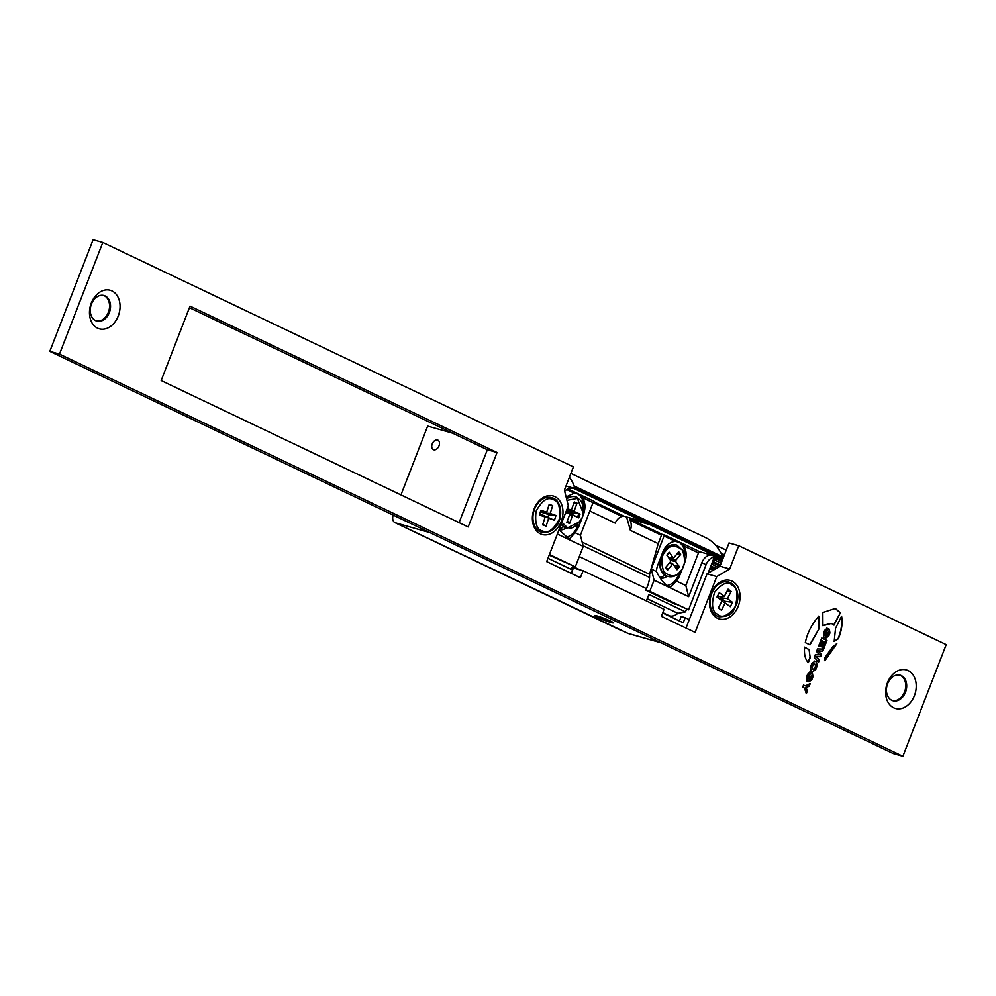 <?xml version="1.0" encoding="UTF-8"?>
<svg xmlns="http://www.w3.org/2000/svg" width="996" height="996" viewBox="0 0 996 996"><rect width="100%" height="100%" fill="white"/><g stroke="black" fill="none" stroke-linecap="round" stroke-linejoin="round"><path stroke-width="1.49" d="M103.534 295.426A13.272 9.848 -74.1 0 1 104.207 295.712A13.272 9.848 -74.1 0 1 108.751 311.2A13.272 9.848 -74.1 0 1 96.288 320.924M899.712 675.076A13.272 9.848 -74.1 0 1 900.384 675.363A13.272 9.848 -74.1 0 1 904.928 690.851A13.272 9.848 -74.1 0 1 892.466 700.574M717.556 618.304A20.032 14.853 -74.1 0 1 711.281 593.255A20.032 14.853 -74.1 0 1 731.998 581.079A20.032 14.853 -74.1 0 1 738.273 606.128A20.032 14.853 -74.1 0 1 717.556 618.304M893.711 707.807A20.032 14.853 -74.1 0 1 887.436 682.77A20.032 14.853 -74.1 0 1 908.153 670.594A20.032 14.853 -74.1 0 1 914.428 695.631A20.032 14.853 -74.1 0 1 893.711 707.807M901.355 675.637A13.272 9.848 105.9 0 0 900.197 675.201A13.272 9.848 105.9 0 0 887.349 684.476A13.272 9.848 105.9 0 0 891.793 700.288A13.272 9.848 105.9 0 0 892.939 700.723A13.272 9.848 105.9 0 0 905.787 691.448A13.272 9.848 105.9 0 0 901.355 675.637M540.442 533.844A20.032 14.853 -74.1 0 1 534.167 508.807A20.032 14.853 -74.1 0 1 554.884 496.631A20.032 14.853 -74.1 0 1 561.159 521.667A20.032 14.853 -74.1 0 1 540.442 533.844M97.546 328.157A20.032 14.853 -74.1 0 1 91.271 303.12A20.032 14.853 -74.1 0 1 111.975 290.944A20.032 14.853 -74.1 0 1 118.25 315.993A20.032 14.853 -74.1 0 1 97.546 328.157M105.178 295.986A13.272 9.848 105.9 0 0 104.032 295.551A13.272 9.848 105.9 0 0 91.171 304.826A13.272 9.848 105.9 0 0 95.616 320.637A13.272 9.848 105.9 0 0 96.774 321.073A13.272 9.848 105.9 0 0 109.622 311.798A13.272 9.848 105.9 0 0 105.178 295.986M805.303 642.644L809.985 644.86L818.774 629.248L818.774 616.225C811.815 624.106 807.32 632.908 805.303 642.644M834.175 641.461L838.408 638.722C841.745 630.368 842.803 622.886 841.595 616.263L835.557 628.227L834.175 641.461M810.209 657.721L809.063 649.591L804.594 647.188C803.996 654.31 805.241 659.452 808.316 662.626L810.209 657.721L809.063 649.591M826.966 640.478L821.775 638L818.675 645.968L819.932 646.566L822.161 640.802L822.995 641.2L820.928 646.541L821.999 647.051L824.078 641.71L824.912 642.109L822.721 647.749L823.929 648.321L826.966 640.478L821.75 638.062M834.001 625.115L840.375 612.801L835.358 608.432L822.833 612.503L822.908 625.725L831.374 623.434L834.001 625.115M824.663 657.995L824.887 660.709L836.827 643.752L832.644 646.802L824.663 657.995M807.632 678.849L807.345 677.641L810.209 672.088L807.681 674.143L806.648 676.807L806.897 681.152C808.092 682.086 809.188 680.953 810.184 677.741L811.665 675.338L811.74 676.359L808.989 681.799L811.765 679.845L812.96 676.782L812.412 673.097C811.416 672.113 810.42 673.097 809.424 676.035L807.744 678.886L807.669 677.741L810.532 672.188L809.848 671.889M809.35 674.292L808.715 675.051L809.673 674.379M808.827 681.787L811.441 679.758L812.636 676.682L811.877 672.885M810.794 678.799L809.848 679.608M806.573 681.065C807.768 681.999 808.864 680.853 809.86 677.654L811.665 675.338M812.338 671.69L815.45 669.437L816.807 665.913L816.16 661.854L814.927 661.207L811.827 663.473L810.458 666.996L811.118 671.043L812.661 671.79L815.774 669.524L817.131 666L816.483 661.942L814.504 661.045M823.617 649.106L817.529 648.944L816.546 651.471L819.322 654.783L815.238 654.833L814.267 657.36L818.55 662.166L819.384 660.012L816.16 656.675L820.692 656.65L821.488 654.609L818.376 650.973L822.783 651.247L823.617 649.106M818.301 661.879L819.061 659.925L815.836 656.576L820.368 656.563L821.165 654.521L818.052 650.861L822.472 651.16L823.269 649.093M805.328 685.92L803.523 685.061L802.664 687.252L804.469 688.112L806.324 693.702L807.345 691.05L806.162 687.626L809.225 686.219L810.258 683.567L805.328 685.92L803.498 685.111M824.601 635.099L824.315 633.892L827.141 628.252L824.651 630.393L823.63 633.045L823.866 637.403C825.062 638.324 826.157 637.191 827.153 633.979L828.635 631.576L828.709 632.597L825.958 638.05L828.734 636.083L829.929 633.02L829.382 629.335C828.386 628.351 827.39 629.335 826.394 632.273L824.713 635.124L824.638 633.979L827.502 628.426L826.817 628.127M826.319 630.53L825.36 631.203L826.643 630.617M825.808 638.038L828.411 635.996L829.606 632.921L828.859 629.123M827.763 635.037L826.817 635.846M823.543 637.303C824.738 638.237 825.833 637.104 826.829 633.892L828.635 631.576M946.2 644.636L738.721 545.708L729.707 568.965L716.759 576.572L695.108 632.398L661.369 616.312L664.071 609.328L583.108 570.72L580.394 577.705L546.667 561.62L568.318 505.794L564.396 490.144L573.422 466.875L102.8 242.464L59.486 354.115L902.899 756.288L946.2 644.636M468.17 526.946L497.041 452.508L190.037 306.121L161.165 380.559L468.17 526.946M102.8 242.464L93.101 239.712L49.8 351.364L893.2 753.536L902.899 756.288M583.108 570.72L573.41 567.969L571.318 573.372M738.721 545.708L729.035 542.945L720.008 566.214L707.06 573.821L686.02 628.065M459.094 522.614L487.343 449.756L189.427 307.689M729.707 568.965L720.008 566.214L714.269 563.475L712.439 564.508L718.228 567.259M716.759 576.572L707.06 573.821M59.486 354.115L49.8 351.364M497.041 452.508L487.343 449.756M827.439 634.95L826.493 635.759M806.162 693.204L807.034 690.963L805.839 687.526L808.901 686.132L809.81 683.779M814.23 663.61L812.699 664.369L811.603 667.183L813.197 669.362M814.018 663.51L811.927 667.27L813.035 669.324L814.616 668.416L815.612 665.838L814.554 663.697M810.47 678.699L809.524 679.521M824.563 660.622L836.503 643.665M833.677 625.015L840.375 612.801M822.908 625.426L831.212 623.396M840.051 612.702L835.196 608.382M823.617 648.172L826.643 640.391M821.7 646.902L824.078 641.71M819.621 646.416L822.161 640.802M808.055 662.352L809.885 657.634M808.74 649.504L804.27 647.089M833.851 641.374L838.408 638.722M838.084 638.635C841.421 630.281 842.479 622.786 841.284 616.175M809.661 644.761L818.774 629.248M818.451 629.161L818.451 616.138M597.426 617.346A10.134 0.847 -158.8 0 0 607.548 621.417A10.134 0.847 -158.8 0 0 613.424 622.874A10.134 0.847 -158.8 0 0 610.511 621.068A10.134 0.847 -158.8 0 0 600.401 616.985A10.134 0.847 -158.8 0 0 594.512 615.54A10.134 0.847 -158.8 0 0 597.426 617.346M433.708 449.781A5.254 3.498 -64.5 0 0 438.887 446.133A5.254 3.498 -64.5 0 0 437.867 440.145A5.254 3.498 -64.5 0 0 437.505 440.008A5.254 3.498 -64.5 0 0 432.326 443.656A5.254 3.498 -64.5 0 0 433.347 449.644A5.254 3.498 -64.5 0 0 433.708 449.781M621.529 630.368L627.356 633.145A7.507 4.992 -64.5 0 0 627.878 633.344L395.512 522.85A7.507 4.992 115.5 0 1 394.976 522.651A7.507 4.992 115.5 0 1 393.159 515.094M394.976 522.651L619.661 629.783A7.507 4.992 -64.5 0 0 620.184 629.982M662.664 612.976L683.231 622.786L685.223 617.669L689.294 619.612M679.471 620.994L681.202 616.536L685.223 617.669M720.992 553.141L724.441 554.784L720.992 553.141M708.056 573.235L714.319 557.075M710.97 571.517L709.911 571.019L710.297 571.916M709.911 571.019L709.351 572.476M716.149 568.479L711.717 566.363L712.464 568.131L714.829 569.251M712.464 568.131L710.634 569.152L713.049 570.297M711.717 566.363L710.634 569.152M720.469 565.018L713.522 561.707L714.269 563.475M713.522 561.707L712.439 564.508M716.074 558.818L714.244 559.852L715.315 557.075L716.074 558.818L721.814 561.557M722.274 560.375L715.377 557.088M714.244 559.852L721.191 563.163M722.498 556.366L723.619 556.901M724.08 555.718L721.702 554.585M722.299 558.171L722.996 558.507M400.965 494.9L427.658 426.101L452.657 433.21M395.512 522.85L429.986 532.648M547.962 558.283L572.613 570.036M600.003 618.23A7.507 0.623 21.2 0 1 596.978 616.549A7.507 0.623 21.2 0 1 600.551 617.296A7.507 0.623 21.2 0 1 607.934 620.172A7.507 0.623 21.2 0 1 610.934 621.965A7.507 0.623 21.2 0 1 600.003 618.23M726.246 550.141L718.788 546.58L718.104 548.373M716.124 545.82L718.788 546.58M648.272 591.35L675.263 604.223M686.505 609.241L685.485 611.88L677.865 613.324L647.213 598.708M662.788 612.64L669.586 615.877A13.272 8.827 -64.5 0 0 677.865 613.324M583.096 545.746L649.566 577.443M579.286 556.602L646.504 588.648M646.379 600.887L648.882 594.425L685.485 611.88M579.983 569.837L573.646 566.811L572.214 567.098L570.745 569.152M569.401 477.233A68.6 45.654 115.5 0 1 574.244 486.048A0.996 0.672 115.5 0 1 573.97 487.268A1.755 1.17 115.5 0 1 572.638 487.853L644.126 521.941L647.027 522.427L649.579 524.543L721.067 558.632A1.755 1.17 -64.5 0 0 722.399 558.059A0.996 0.672 -64.5 0 0 722.685 556.826A68.6 45.654 -64.5 0 0 705.579 537.628L570.882 473.399M563.499 526.635A9.885 7.333 -74.1 0 1 559.316 528.988M565.853 527.892A9.885 7.333 -74.1 0 1 559.54 529.685A9.885 7.333 -74.1 0 1 559.105 529.548M664.706 574.891A9.885 7.333 -74.1 0 1 659.701 577.344M667.059 576.149A9.885 7.333 -74.1 0 1 660.746 577.954A9.885 7.333 -74.1 0 1 659.887 577.63A9.885 7.333 -74.1 0 1 659.887 577.618M578.054 524.693L577.331 526.573A16.272 12.076 -74.1 0 1 565.753 537.255M679.272 572.961L678.537 574.841A16.272 12.076 -74.1 0 1 666.959 585.511M721.067 558.632L716.136 557.237A10.01 6.661 115.5 0 0 706.077 564.695L688.572 609.826L649.765 591.325L654.098 580.158L688.684 596.654L685.833 585.511L698.457 552.942L699.976 551.821L685.173 544.762A1.506 0.996 -64.5 0 0 683.667 545.883A16.272 12.076 -74.1 0 1 684.7 562.64L679.832 575.202A16.272 12.076 -74.1 0 1 676.409 581.017L670.47 587.354L669.138 586.843C664.494 584.316 660.261 579.211 656.451 571.505A16.272 12.076 -74.1 0 1 657.908 564.744L662.776 552.182A16.272 12.076 -74.1 0 1 675.45 541.426L664.058 535.985L651.247 569.015L656.451 571.505M557.362 534.03L583.258 546.381L580.407 535.238L593.031 502.669A1.506 0.996 115.5 0 1 594.55 501.548L583.967 496.506A1.506 0.996 -64.5 0 0 582.461 497.627C585.374 502.432 585.723 508.022 583.494 514.384L578.626 526.946L575.19 532.748L569.264 539.097L558.993 529.835M593.031 502.669L582.461 497.627L578.975 494.203L574.244 493.157L566.736 489.584M576.423 493.381A16.272 12.076 -74.1 0 1 577.107 493.667A16.272 12.076 -74.1 0 1 583.668 506.777M698.457 552.942L683.667 545.883L680.181 542.459L675.45 541.426M677.629 541.637A16.272 12.076 -74.1 0 1 678.313 541.924A16.272 12.076 -74.1 0 1 684.875 555.046M688.572 609.826L645.894 590.217L647.699 585.573A20.53 13.658 115.5 0 0 649.579 574.269L658.232 543.629L661.481 535.25A0.996 0.672 -64.5 0 1 662.489 534.503L665.067 535.238A0.996 0.672 115.5 0 0 664.058 535.985M572.638 487.853L567.708 486.446A10.01 6.661 -64.5 0 0 565.89 486.297M688.684 596.654L701.856 562.69A10.01 6.661 115.5 0 1 711.928 555.22L699.976 551.821M549.182 555.133L575.315 566.849L549.419 554.498M583.258 546.381L575.315 566.849M567.708 486.446L571.916 488.463A10.01 6.661 -64.5 0 0 564.695 491.327M582.174 542.135L649.579 574.269M566.413 498.199A9.885 7.333 -74.1 0 1 567.359 497.975M665.029 547.912A9.885 7.333 -74.1 0 1 668.565 546.231M651.247 569.015L654.098 580.158M685.833 585.511L676.409 581.017M649.765 591.325L645.894 590.217M662.489 534.503L629.783 518.916L649.579 524.543M685.173 544.762L682.534 543.567L683.032 545.036M583.967 496.506L581.315 495.311L581.826 496.767M644.126 521.941L624.343 516.314L593.753 501.735M580.407 535.238L575.19 532.748M658.232 543.629L630.393 530.358L626.571 516.949M624.343 516.314L621.99 516.426A11.267 8.354 -74.1 0 0 615.217 523.124L589.806 510.998M630.393 530.358A11.267 8.354 105.9 0 0 630.119 520.298L661.481 535.25M629.783 518.916L630.119 520.298M566.101 496.942L574.244 493.157M554.448 520.261L548.659 518.231L546.132 526.1L542.633 524.867L545.148 517.011L539.359 514.982L540.878 510.213L546.667 512.243L549.194 504.374L552.693 505.607L550.178 513.463L555.967 515.492L554.448 520.261L542.272 514.87L548.659 518.231M546.132 526.1L542.795 524.344M543.106 512.28L548.721 514.845L548.061 516.899M546.667 512.243L540.342 511.919M539.683 513.961L545.148 517.011M548.721 514.845L555.967 515.492M542.932 512.828L550.178 513.463M548.908 505.258L552.693 505.607M730.28 606.713L725.188 603.003L721.453 610.224L718.365 607.983L722.1 600.762L717.008 597.04L719.274 592.67L724.366 596.38L728.101 589.159L731.188 591.4L727.453 598.621L732.546 602.343L730.28 606.713M721.926 601.098L725.188 603.003M720.656 596.529L720.108 597.575L725.2 601.298L724.515 602.617M724.366 596.38L718.788 596.616L717.655 595.795M725.2 601.298L732.546 602.343M720.108 597.575L727.453 598.621M727.229 590.84L731.188 591.4M566.637 528.129A16.272 12.076 -74.1 0 1 566.413 528.067A16.272 12.076 -74.1 0 1 565.267 527.656A16.272 12.076 -74.1 0 1 561.159 524.257M566.487 498.51A16.272 12.076 -74.1 0 1 575.315 496.767A16.272 12.076 -74.1 0 1 575.539 496.83M569.264 513.724L565.828 512.218M567.272 508.495L570.596 509.952L566.724 509.89M571.604 509.317L570.596 509.952L571.604 509.317L574.319 501.934L577.058 503.129L574.343 510.512L569.861 509.989M571.841 514.372L578.688 517.845L567.06 512.28L571.841 514.372L572.351 512.99L567.558 510.898L574.68 511.745L574.343 510.512M574.68 511.745L580.058 514.098L578.788 513.762L577.493 517.285M569.6 514.745L572.277 516.127L573.298 515.492M572.277 516.127L569.575 523.523L569.276 522.39L567.197 521.331M569.575 523.523L566.836 522.327L569.55 514.932L569.214 513.712L569.55 514.932M573.721 503.578L577.058 503.129M567.06 512.28L566.039 512.915M567.222 509.678L567.558 510.898M572.351 512.99L578.788 513.762M667.843 576.385A16.272 12.076 -74.1 0 1 667.619 576.335A16.272 12.076 -74.1 0 1 662.253 572.364A16.272 12.076 -74.1 0 1 659.999 559.329M662.9 551.884A16.272 12.076 -74.1 0 1 664.444 549.742A16.272 12.076 -74.1 0 1 676.521 545.024A16.272 12.076 -74.1 0 1 676.745 545.086M669.536 562.815L672.288 564.483L667.519 570.148L665.652 567.459L670.408 561.794L670.545 560.412L666.847 555.108L669.262 552.232L672.96 557.536L674.018 557.486L678.786 551.821L680.666 554.511L675.898 560.175L669.362 558.731M670.532 560.399L675.761 561.557L675.898 560.175M675.761 561.557L679.459 566.861L678.376 566.126L676.272 568.616M679.459 566.861L677.043 569.737L673.346 564.433L672.288 564.483L673.346 564.433M674.018 557.486L668.59 557.611M676.645 554.361L680.666 554.511M667.507 569.189L666 567.035M673.819 565.106L678.376 566.126M660.734 642.681L627.878 633.344A7.507 5.565 105.9 0 0 628.526 633.593L661.058 642.831M573.646 566.811L570.857 568.878M574.244 486.048L722.685 556.826M576.298 526.187L578.626 526.946M677.504 574.443L679.832 575.202M573.97 487.268L722.399 558.059M706.077 564.695L701.856 562.69M716.136 557.237L711.928 555.22M682.534 543.567L665.067 535.238M581.315 495.311L567.919 488.912M621.99 516.426L593.056 502.631M542.633 530.968C536.869 529.947 534.69 523.348 536.085 511.185C541.973 500.59 547.514 496.693 552.705 499.506C558.457 500.527 560.636 507.126 559.242 519.29C553.353 529.884 547.812 533.781 542.633 530.968M551.622 497.627L552.232 497.813C566.101 501.685 563.188 534.728 541.762 532.3A18.028 13.371 -74.1 0 1 541.202 532.125A18.028 13.371 -74.1 0 1 533.943 510.923A18.028 13.371 -74.1 0 1 551.622 497.627A18.028 13.371 -74.1 0 1 552.182 497.801M717.307 614.146C712.078 611.457 711.169 604.161 714.593 592.271C721.976 583.258 727.852 580.917 732.247 585.237C737.488 587.926 738.385 595.222 734.961 607.112C727.578 616.126 721.702 618.466 717.307 614.146M728.736 582.075L732.16 583.756C737.687 588.549 739.219 595.347 736.741 604.174C732.795 610.175 734.214 616.611 718.875 616.761A18.028 13.371 -74.1 0 1 715.663 615.179A18.028 13.371 -74.1 0 1 711.717 593.492A18.028 13.371 -74.1 0 1 728.736 582.075A18.028 13.371 -74.1 0 1 731.948 583.656M566.948 500.341L577.194 498.423C582.423 499.768 584.142 506.055 582.361 517.285C576.547 526.747 571.318 529.997 566.699 527.033L561.906 522.315M580.867 521.157L566.849 528.191A16.272 12.076 -74.1 0 1 565.703 527.78A16.272 12.076 -74.1 0 1 561.283 523.933M566.587 498.884A16.272 12.076 -74.1 0 1 575.75 496.892A16.272 12.076 -74.1 0 1 576.896 497.303M580.058 514.098L578.688 517.845M569.276 522.39L567.147 521.468M573.957 502.93L576.074 503.864M666 550.726C669.947 544.961 675.4 544.725 682.372 550.016C685.758 559.565 685.074 566.637 680.318 571.243C676.359 577.008 670.906 577.244 663.934 571.953C660.547 562.404 661.232 555.332 666 550.726M680.131 571.729A16.272 12.076 -74.1 0 1 668.055 576.46A16.272 12.076 -74.1 0 1 660.211 565.616A16.272 12.076 -74.1 0 1 664.88 549.867A16.272 12.076 -74.1 0 1 676.956 545.148L676.521 545.024M677.94 552.83L679.446 554.984M672.91 564.172L669.922 562.367M627.356 633.145A7.507 7.507 0 0 0 628.526 633.593M596.978 616.549L596.641 615.814M610.934 621.965L611.669 621.641M583.581 514.173L576.958 497.315L575.315 496.767M566.712 509.927L570.808 510.002M667.619 576.335L668.055 576.46C672.574 577.518 676.695 575.937 680.43 571.704L682.073 569.413M684.787 562.429L683.754 551.411L676.956 545.148M667.071 555.444L669.349 552.73M667.656 569.326L666.025 566.998M668.777 557.885L673.445 557.797M669.959 562.317L673.159 564.246"/></g></svg>
